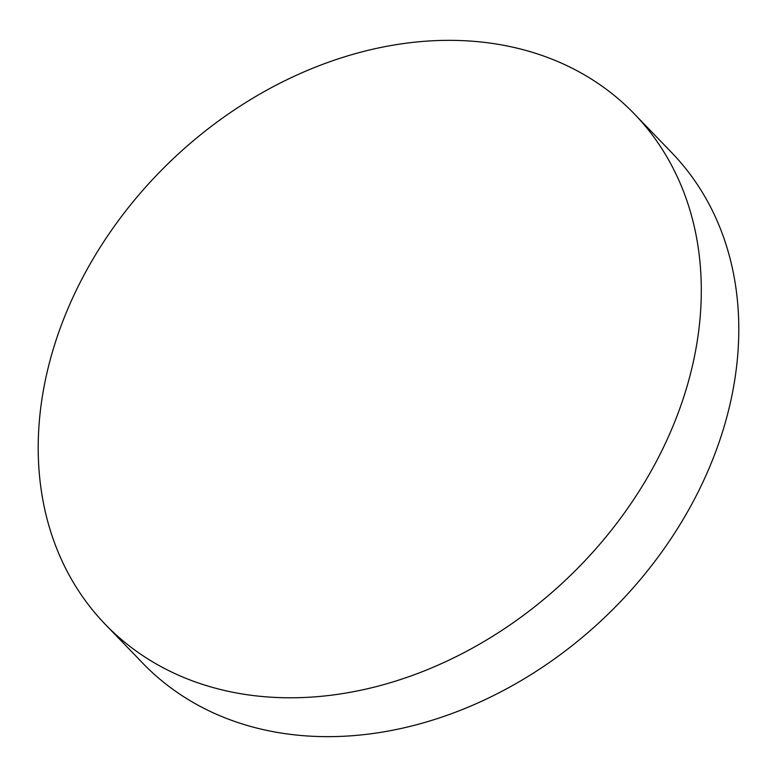 <?xml version="1.0" encoding="UTF-8"?>
<svg xmlns="http://www.w3.org/2000/svg" width="777" height="777" viewBox="0 0 777 777"><rect width="100%" height="100%" fill="white"/><g stroke="black" fill="none" stroke-linecap="round" stroke-linejoin="round"><path stroke-width="1.17" d="M52.953 350.136A367.579 287.869 -44 0 0 105.186 624.252A367.579 287.869 -44 0 0 427.059 669.793A367.579 287.869 -44 0 0 686.557 387.995A367.579 287.869 -44 0 0 634.323 113.889A367.579 287.869 -44 0 0 312.451 68.347A367.579 287.869 -44 0 0 52.953 350.136M105.186 624.252L142.677 663.111A367.579 287.869 -44 0 0 464.549 708.653A367.579 287.869 -44 0 0 724.047 426.864A367.579 287.869 -44 0 0 671.814 152.748L634.323 113.889"/></g></svg>
